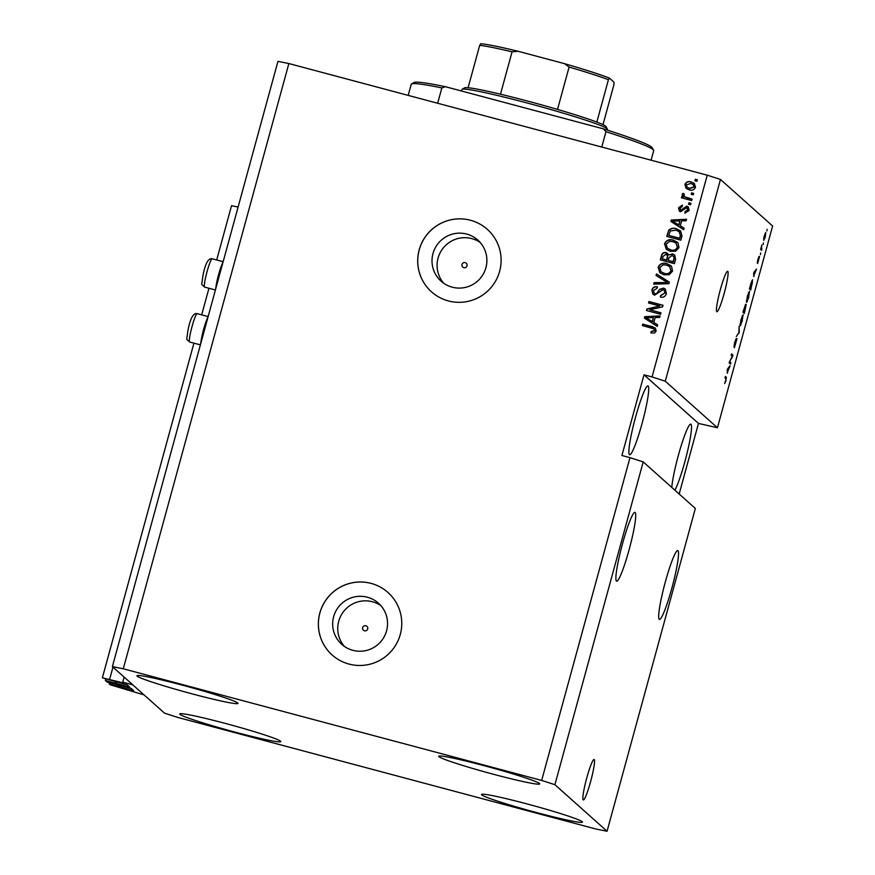 <?xml version="1.0" encoding="UTF-8"?>
<svg xmlns="http://www.w3.org/2000/svg" width="875" height="875" viewBox="0 0 875 875"><rect width="100%" height="100%" fill="white"/><g stroke="black" fill="none" stroke-linecap="round" stroke-linejoin="round"><path stroke-width="1.31" d="M105.678 679.273L105.35 680.477L129.708 687.116L127.214 684.884L102.375 677.819L123.648 682.97L122.752 682.161L124.13 677.108M122.752 682.161L132.803 684.852L144.091 694.925L110.162 684.775L109.244 683.955L109.572 682.752M109.648 679.273L112.963 667.133M216.683 259.984L231.525 205.734L238.098 207.047M102.375 677.819L193.933 343.142M201.677 314.858L208.95 288.269M115.008 683.058L115.38 681.68M105.35 680.477L107.177 682.117L116.878 684.523M109.244 683.955L133.602 690.594L131.108 688.363L116.834 684.688M118.902 686.536L119.273 685.158M586.753 777.995A20.945 2.33 104.9 0 0 583.297 799.969A20.945 2.33 104.9 0 0 590.647 781.462A20.945 2.33 104.9 0 0 594.103 759.489A20.945 2.33 104.9 0 0 586.753 777.995M720.322 289.756A20.945 2.33 104.9 0 0 716.866 311.741A20.945 2.33 104.9 0 0 724.216 293.234A20.945 2.33 104.9 0 0 727.672 271.261A20.945 2.33 104.9 0 0 720.322 289.756M463.827 267.663A2.614 2.603 -48.2 0 0 466.255 263.189A2.614 2.603 -48.2 0 0 462.23 263.911A2.614 2.603 -48.2 0 0 463.827 267.663M364.481 630.809A2.614 2.603 -48.2 0 0 366.909 626.336A2.614 2.603 -48.2 0 0 362.884 627.058A2.614 2.603 -48.2 0 0 364.481 630.809M352.844 650.322A27.573 27.355 -48.2 0 0 378.47 603.203A27.573 27.355 -48.2 0 0 336.022 610.783A27.573 27.355 -48.2 0 0 352.844 650.322M380.855 605.62A27.573 27.355 -48.2 0 0 344.422 646.439M452.189 287.175A27.573 27.355 -48.2 0 0 477.816 240.056A27.573 27.355 -48.2 0 0 435.367 247.636A27.573 27.355 -48.2 0 0 452.189 287.175M480.2 242.473A27.573 27.355 -48.2 0 0 443.767 283.292M448.372 300.934A41.902 41.573 -48.2 0 0 487.32 229.338A41.902 41.573 -48.2 0 0 422.811 240.844A41.902 41.573 -48.2 0 0 448.372 300.934M487.342 229.348A41.902 41.573 -48.2 0 0 422.855 240.866A41.902 41.573 -48.2 0 0 431.528 291.856M349.027 664.081A41.902 41.573 -48.2 0 0 387.975 592.484A41.902 41.573 -48.2 0 0 323.466 603.991A41.902 41.573 -48.2 0 0 349.027 664.081M387.997 592.495A41.902 41.573 -48.2 0 0 323.509 604.013A41.902 41.573 -48.2 0 0 332.183 655.003M622.497 543.812A35.613 3.959 104.9 0 0 616.623 581.175A35.613 3.959 104.9 0 0 629.114 549.719A35.613 3.959 104.9 0 0 634.987 512.356A35.613 3.959 104.9 0 0 622.497 543.812M665.306 582.028A35.613 3.959 104.9 0 0 659.422 619.391A35.613 3.959 104.9 0 0 671.913 587.934A35.613 3.959 104.9 0 0 677.786 550.572A35.613 3.959 104.9 0 0 665.306 582.028M635.491 417.397A35.613 3.959 104.9 0 0 629.617 454.759A35.613 3.959 104.9 0 0 642.108 423.303A35.613 3.959 104.9 0 0 647.981 385.941A35.613 3.959 104.9 0 0 635.491 417.397M674.898 490.197A35.613 3.959 104.9 0 0 684.917 461.519A35.613 3.959 104.9 0 0 690.791 424.156A35.613 3.959 104.9 0 0 678.3 455.613A35.613 3.959 104.9 0 0 671.781 487.408M484.302 765.734A52.369 2.92 15.3 0 1 539.689 783.902A52.369 2.92 15.3 0 1 494.036 774.419A52.369 2.92 15.3 0 1 438.659 756.263A52.369 2.92 15.3 0 1 484.302 765.734M527.111 803.95A52.369 2.92 15.3 0 1 582.487 822.117A52.369 2.92 15.3 0 1 536.845 812.634A52.369 2.92 15.3 0 1 481.458 794.478A52.369 2.92 15.3 0 1 527.111 803.95M225.389 723.439A52.369 2.92 15.3 0 1 280.777 741.595A52.369 2.92 15.3 0 1 235.123 732.123A52.369 2.92 15.3 0 1 179.736 713.956A52.369 2.92 15.3 0 1 225.389 723.439M182.58 685.223A52.369 2.92 15.3 0 1 237.967 703.38A52.369 2.92 15.3 0 1 192.314 693.908A52.369 2.92 15.3 0 1 136.938 675.741A52.369 2.92 15.3 0 1 182.58 685.223M208.677 314.584A24.303 2.702 104.9 0 0 204.006 329.241A24.303 2.702 104.9 0 0 200.397 344.859L189.613 341.994C185.598 337.761 186.681 342.125 187.709 331.778C190.039 318.784 193.2 312.747 197.17 313.655A14.667 1.63 104.9 0 0 190.28 333.834A14.667 1.63 104.9 0 0 189.613 341.994M215.414 289.975A24.303 2.702 -75.1 0 1 219.013 274.367A24.303 2.702 -75.1 0 1 223.694 259.711M112.383 666.608L123.277 668.784L541.669 780.434L554.903 784.7L643.213 461.902L695.352 508.452L607.053 831.25L596.148 829.073L177.756 717.423L164.522 713.158L112.383 666.608L277.955 61.359L288.859 63.547L707.241 175.186L720.475 179.452L772.625 226.002L717.434 427.755L665.284 381.205L720.475 179.452M554.903 784.7L607.053 831.25M541.669 780.434L629.978 457.636L643.213 461.902M729.805 361.67L730.888 362.633L730.483 364.098L729.127 362.884L732.266 356.333L731.183 355.37L731.587 353.905L732.944 355.119L732.517 356.683L729.488 361.583M736.98 338.636L734.409 347.747L736.586 340.112L733.95 346.883L734.694 342.453L736.291 338.472L734.617 345.078L736.925 338.625M739.123 326.331L739.277 331.997L736.334 336.514L738.883 332.686L739.123 326.331M742.317 320.928L740.108 325.916L740.928 319.67L743.159 314.705L742.131 320.873M748.748 297.445L746.528 302.433L747.348 296.198L749.58 291.233L748.562 297.402M753.966 276.434L753.878 272.398L756.481 269.095L753.55 276.314M767.123 229.305L766.916 230.945L767.123 229.305M765.734 232.477L765.297 236.928L763.711 240.406L764.28 236.009L765.789 232.477M763.405 242.878L763.197 244.519L763.405 242.878M761.48 248.467L761.6 250.392L760.605 249.506L761.895 244.956L761.48 248.467L760.933 248.314M760.648 252.963L760.441 254.614L760.648 252.963M759.533 256.539L757.63 263.506L759.161 258.027L757.258 262.948L757.87 259.438L759.062 256.342L757.641 261.461L759.533 256.539M752.489 279.803L750.761 290.008L749.394 288.794L752.588 279.803M746.211 304.489L744.341 313.48L742.973 312.266L745.577 304.314L745.423 306.152L746.255 304.489M727.53 373.089L727.442 369.053L730.034 365.75L727.103 372.969M725.922 380.877L724.664 383.545L726.075 379.116L725.014 377.923L725.408 376.458L726.338 377.289L725.736 380.833M724.828 382.9L724.664 383.545M679.175 494.014L698.48 423.423L717.434 427.755M698.48 423.423L644 374.795L621.928 455.492L629.978 457.636M644 374.795L652.05 376.939L707.241 175.186M123.277 668.784L288.859 63.547M649.753 309.805L660.964 312.802L660.559 314.267L646.483 310.505L646.909 308.952L659.761 305.988L648.539 302.991L648.944 301.525L663.02 305.277L662.594 306.852L649.753 309.805L660.931 312.911M663.523 288.094L665.284 289.023L666.4 293.639C665.405 296.559 663.392 297.708 660.352 297.084L660.57 295.575L664.792 293.07L664.169 290.095L663.163 289.57L654.62 295.17L652.903 294.273L651.886 290.041C652.75 287.383 654.544 286.311 657.278 286.825L657.059 288.334L653.548 290.423L654.084 293.202L655.058 293.705L656.611 293.628L659.564 289.373L663.523 288.094L665.383 289.111M656.48 273.952L669.342 282.155L668.927 283.675L653.691 284.145L654.106 282.625L667.472 282.559L656.064 275.483L656.48 273.952L669.331 282.198M672.558 271.119L669.211 274.695L663.994 274.837L659.859 272.792L658.12 267.258C659.892 263.627 662.812 262.402 666.881 263.605L671.552 266.394L672.558 271.119M678.989 247.647L675.631 251.223L670.414 251.366L666.28 249.32L664.541 243.786C666.312 240.144 669.244 238.93 673.302 240.133L677.972 242.911L678.989 247.647M680.247 225.837L684.108 228.189L683.692 229.709L670.852 221.452L671.234 220.019L686.558 219.264L686.131 220.784L681.592 220.894L680.247 225.837L684.097 228.233M695.33 179.287L697.342 179.823L696.938 181.3L694.925 180.753L695.33 179.287L697.309 179.944M691.162 181.923L694.334 183.455L695.494 187.305C694.192 189.941 692.059 190.783 689.106 189.831L686.066 188.344L684.884 184.472C686.153 181.869 688.253 181.016 691.162 181.923L694.433 183.542M691.611 192.861L693.623 193.397L693.23 194.862L691.217 194.327L691.611 192.861L693.602 193.517M681.658 197.881L682.03 196.525L683.659 196.963L682.128 194.567L683.047 193.331L684.359 194.272L683.911 195.223L684.742 196.853L692.07 199.084L691.666 200.55L681.428 197.816L681.833 196.35L682.916 196.328M684.939 197.028L686.766 197.673M688.909 202.77L690.922 203.306L690.517 204.772L688.505 204.236L688.909 202.77L690.889 203.416M686.798 206.139L688.286 206.905L689.15 210.492L684.895 213.117L685.114 211.597L687.717 210L686.645 207.67L680.553 211.761L679.295 211.105L678.53 207.725L682.369 205.155L682.15 206.675L680.006 208.064L680.75 210.23L686.798 206.139L688.384 206.992M687.487 208.184L686.645 207.67M680.947 210.405L680.291 209.989L681.734 210M676.32 228.736L680.608 230.858L681.975 236.009L680.837 240.166L666.75 236.414L668.719 230.256C670.852 228.211 673.389 227.697 676.32 228.736L680.706 230.945M672.634 253.925L674.702 254.986L675.598 259.295L674.406 263.648L660.33 259.886L661.533 255.511C662.189 253.137 663.72 252.164 666.127 252.58L668.653 254.942L672.634 253.925L674.8 255.073M653.8 322.492L657.672 324.844L657.256 326.375L644.405 318.106L644.798 316.673L660.111 315.919L659.695 317.439L655.145 317.548L653.8 322.492L657.661 324.888M656.162 331.078L654.566 333.014L650.934 332.948L651.153 331.439L654.533 330.575L653.866 328.825L642.37 325.544L642.764 324.078L655.353 328.027L656.162 331.078M651.153 333.003L651.35 331.614L654.73 330.75L653.866 328.825M665.284 381.205L652.05 376.939M695.155 180.819L695.527 179.463M686.164 188.431L684.884 184.472M685.081 184.647C686.35 182.033 688.439 181.191 691.359 182.087M687.17 187.25L689.697 188.541L694.236 187.053L693.405 184.713L690.856 183.411L686.339 184.898L687.17 187.25L689.5 188.366L694.039 186.878L693.208 184.537M691.436 194.392L691.808 193.036M683.659 196.963L682.128 194.567M682.314 194.742L683.047 193.331M683.244 193.506L684.348 194.294M686.963 197.838L692.038 199.205M688.734 204.291L689.106 202.945M685.114 213.139L685.114 211.597M685.311 211.772L687.717 210M687.903 210.175L686.842 207.845M679.394 211.192L678.53 207.725M678.716 207.9L682.566 205.33M681.92 210.175L682.959 208.688L686.984 206.314M671.048 221.583L671.234 220.019M671.431 220.194L686.503 219.45M672.503 221.123L678.923 225.083L679.809 220.948L672.503 221.123L678.727 224.908L679.809 220.948M666.98 236.469L668.719 230.256M668.916 230.431C671.048 228.386 673.586 227.872 676.517 228.911M680.477 235.922L679.186 231.678L675.905 230.191L670.305 230.978L668.795 235.386L679.788 238.438L680.477 235.922L679.383 231.853M668.795 235.386L679.591 238.263L680.28 235.747M679.744 232.138L679.186 231.678M666.378 249.408L664.541 243.786M664.737 243.961C666.509 240.319 669.43 239.105 673.498 240.297L673.302 240.133M673.498 240.297L677.305 242.189M667.395 248.238L671.038 250.075C674.034 250.972 676.2 250.086 677.534 247.395L676.047 243.141L672.864 241.588L669.506 241.347L666.192 244.213L667.395 248.238L670.841 249.9C673.848 250.808 676.014 249.911 677.337 247.22L676.047 243.141M660.559 259.952L661.719 255.686C662.386 253.312 663.917 252.339 666.323 252.755L666.127 252.58M666.323 252.755L667.767 253.477M672.831 254.1L668.653 254.942M668.227 260.422L673.356 261.909L674.373 257.534L672.241 255.391L668.97 257.72L668.227 260.422L673.17 261.734L674.177 257.359L673.509 256.025M662.375 258.858L666.783 260.159L667.745 256.08L665.962 254.111L663.031 256.462L662.375 258.858L666.586 259.984L667.548 255.916L666.98 254.614M659.958 272.88L658.12 267.258M658.317 267.433C660.089 263.802 663.009 262.577 667.078 263.78L666.881 263.605M667.078 263.78L670.873 265.672M660.975 271.709L664.617 273.547C667.614 274.455 669.78 273.558 671.103 270.867L669.627 266.613L666.444 265.059L663.086 264.819L659.772 267.684L660.975 271.709L664.42 273.372C667.428 274.28 669.583 273.383 670.917 270.692L669.627 266.613M653.942 284.134L654.106 282.625M654.303 282.8L667.472 282.559M656.272 275.603L656.677 274.127M660.57 297.139L660.57 295.575M660.767 295.75L664.792 293.07M664.989 293.245L664.169 290.095M653.002 294.361L651.886 290.041M652.083 290.216C652.947 287.558 654.741 286.486 657.475 287M654.084 293.202L655.058 293.705M655.255 293.88L656.611 293.628M656.808 293.803L659.564 289.373M659.75 289.548L663.709 288.269M646.712 310.57L646.909 308.952M647.106 309.116L659.761 305.988M648.769 303.045L648.944 301.525M649.13 301.7L662.987 305.397M644.613 318.237L644.798 316.673M644.995 316.848L660.056 316.105M646.067 317.778L652.477 321.738L653.373 317.603L646.067 317.778L652.291 321.562L653.373 317.603M642.589 325.609L642.764 324.078M642.961 324.253L652.323 326.627M652.52 326.802L655.452 328.114M764.247 236.13L763.645 238.831L765.166 236.764L764.958 233.844M765.461 233.986L764.411 236.173M760.845 248.62L761.994 248.927M755.409 270.452L756.066 270.627M754.72 271.338L755.311 271.491M753.911 274.127L753.944 275.811L755.027 271.841L753.495 274.017M754.447 271.677L755.027 271.841M749.777 287.416L751.002 288.4L752.456 282.177L751.647 281.127M749.602 288.028L751.002 288.4M750.455 284.933L749.952 287.47M751.012 282.964L750.63 284.988M752.27 281.323L751.209 283.008M746.353 301.142L747.392 301.427M747.513 296.33L746.998 301L746.375 300.836L748.584 297.314L749.175 292.698L747.327 296.275M748.388 292.95L749.175 292.698M743.531 310.942L745.194 305.802L743.345 310.887M743.28 311.128L743.936 311.303M744.1 311.445L744.581 311.872L745.872 305.966L744.1 311.445L743.258 311.227M743.181 311.5L744.581 311.872M739.933 324.625L740.972 324.898M741.092 319.802L740.578 324.483L739.955 324.319L742.164 320.797L742.744 316.17L740.906 319.747M741.967 316.433L742.744 316.17M738.259 333.353L738.861 333.506M729.312 362.217L730.888 362.633M731.369 354.692L732.944 355.119M728.973 367.106L729.619 367.281M728.273 367.992L728.875 368.145M727.464 370.781L727.497 372.466L728.58 368.495L727.048 370.672M728 368.342L728.58 368.495M725.266 376.994L726.338 377.289M200.889 342.267A14.667 1.63 -75.1 0 1 201.786 336.897A14.667 1.63 -75.1 0 1 207.091 319.036M215.906 287.394A14.667 1.63 -75.1 0 1 216.792 282.023A14.667 1.63 -75.1 0 1 222.097 264.163M441.853 87.916L445.386 86.702A123.594 6.902 15.3 0 0 414.083 82.502L411.523 83.967A125.694 7.011 -164.7 0 1 441.853 87.916L437.653 103.25M411.523 83.967A125.694 7.011 -164.7 0 0 411.228 84.295L408.188 95.386M651.077 160.202L653.702 150.62A125.694 7.011 -164.7 0 0 653.614 150.194A125.694 7.011 -164.7 0 0 605.959 131.709L601.759 147.044M445.386 86.702L603.52 128.898A123.594 6.902 15.3 0 1 652.148 147.634L653.614 150.194M603.52 128.898L605.959 131.709M607.206 130.069L607.414 129.292A75.414 4.211 -164.7 0 0 607.359 129.03A75.414 4.211 -164.7 0 0 527.669 103.13A75.414 4.211 -164.7 0 0 462.109 89.294A75.414 4.211 -164.7 0 0 461.934 89.491L461.519 91M462.109 89.294L464.669 87.828A73.325 4.091 15.3 0 1 468.103 87.73A73.325 4.091 15.3 0 1 500.478 94.205A73.325 4.091 15.3 0 1 528.413 101.292A73.325 4.091 15.3 0 1 557.517 109.419A73.325 4.091 15.3 0 1 596.837 122.084A73.325 4.091 15.3 0 1 605.894 126.47L607.359 129.03M468.103 87.73L479.686 45.369L480.758 43.816A71.225 3.981 15.3 0 1 517.234 51.067M557.517 109.419L569.1 67.058L564.594 63.689C584.85 69.552 599.802 74.364 609.427 78.116L613.966 82.163L613.944 84.645L602.995 124.633M480.627 43.75C486.73 44.177 499.067 46.648 517.661 51.166L564.255 63.591M518.033 51.264L512.072 51.833A73.325 4.091 -164.7 0 0 479.686 45.369M500.478 94.205L512.072 51.833M609.503 78.17L608.42 79.712A73.325 4.091 -164.7 0 0 569.1 67.058M596.837 122.084L608.42 79.712M116.102 683.528L116.528 681.986M115.227 683.244L115.631 681.745M119.995 687.006L120.422 685.464M119.109 686.722L119.525 685.223M205.286 278.95A14.667 1.63 104.9 0 0 204.619 287.109C200.605 282.887 201.698 287.252 202.716 276.905C205.056 263.911 208.206 257.873 212.177 258.781A14.667 1.63 104.9 0 0 205.286 278.95M564.977 63.809A71.225 3.981 15.3 0 1 609.339 78.105M749.109 292.666L748.562 292.512M742.689 316.138L742.142 315.995M207.955 316.531L197.17 313.655M215.403 289.997L204.619 287.109M222.972 261.658L212.177 258.781"/></g></svg>

